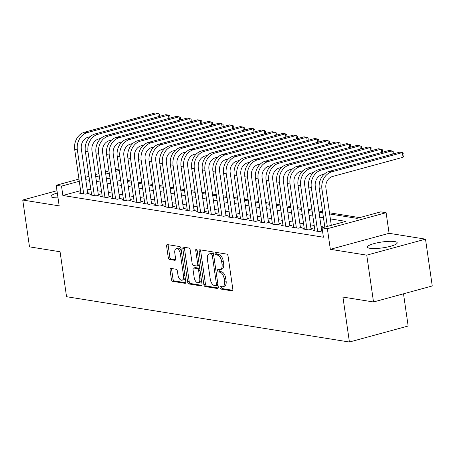 <?xml version="1.0" encoding="UTF-8"?>
<svg xmlns="http://www.w3.org/2000/svg" width="455" height="455" viewBox="0 0 455 455"><rect width="100%" height="100%" fill="white"/><g stroke="black" fill="none" stroke-linecap="round" stroke-linejoin="round"><path stroke-width="0.68" d="M220.038 287.679A1.325 0.694 -105.2 0 0 220.954 289.084L232.044 290.864A1.894 0.99 -105.2 0 0 232.277 290.853A1.894 0.99 -105.2 0 0 232.823 289.192L228.057 256.102A1.894 0.99 -105.2 0 0 226.749 254.095L215.659 252.32A1.325 0.694 -105.2 0 0 215.494 252.326A1.325 0.694 -105.2 0 0 215.113 253.486A1.325 0.694 -105.2 0 0 216.028 254.891L217.462 255.124A6.063 3.168 -105.2 0 1 221.653 261.54L222.046 264.298A6.063 3.168 -105.2 0 1 220.3 269.61A6.063 3.168 -105.2 0 1 219.555 269.644L218.121 269.417A1.325 0.694 -105.2 0 0 217.956 269.423A1.325 0.694 -105.2 0 0 217.575 270.583A1.325 0.694 -105.2 0 0 218.491 271.988L219.924 272.221A6.063 3.168 -105.2 0 1 224.116 278.636L224.514 281.395A6.063 3.168 -105.2 0 1 222.762 286.707A6.063 3.168 -105.2 0 1 222.017 286.741L220.584 286.513A1.325 0.694 -105.2 0 0 220.419 286.519A1.325 0.694 -105.2 0 0 220.038 287.679M221.619 286.678A1.325 0.694 -105.2 0 0 221.625 287.247A1.325 0.694 -105.2 0 0 222.54 288.652L232.767 290.29M216.694 252.485A1.325 0.694 -105.2 0 0 216.699 253.054A1.325 0.694 -105.2 0 0 217.615 254.459L219.048 254.692L217.462 255.124M219.156 269.582A1.325 0.694 -105.2 0 0 219.162 270.151A1.325 0.694 -105.2 0 0 220.078 271.555L221.511 271.789L219.924 272.221M57.319 193.011A15.049 2.952 -8.2 0 0 51.045 196.395A15.049 2.952 -8.2 0 0 53.559 197.624A15.049 2.952 -8.2 0 0 58.018 197.868M369.926 248.305A15.049 2.952 -8.2 0 0 386.847 247.145A15.049 2.952 -8.2 0 0 397.209 242.788A15.049 2.952 -8.2 0 0 394.69 241.56A15.049 2.952 -8.2 0 0 377.775 242.72A15.049 2.952 -8.2 0 0 367.412 247.082A15.049 2.952 -8.2 0 0 369.926 248.305M170.835 268.393A1.894 0.99 -105.2 0 0 170.602 268.404A1.894 0.99 -105.2 0 0 170.056 270.065L171.393 279.347A1.894 0.99 -105.2 0 0 172.707 281.355L185.02 283.329A1.894 0.99 -105.2 0 0 185.253 283.317A1.894 0.99 -105.2 0 0 185.799 281.656L181.033 248.566A1.894 0.99 -105.2 0 0 179.725 246.559L167.406 244.591A1.894 0.99 -105.2 0 0 167.173 244.597A1.894 0.99 -105.2 0 0 166.627 246.257L168.242 257.473A1.894 0.99 -105.2 0 0 169.55 259.481L174.822 260.323A1.894 0.99 -105.2 0 0 175.056 260.311A1.894 0.99 -105.2 0 0 175.602 258.65L174.8 253.094A5.068 2.645 -105.2 0 1 176.261 248.652A5.068 2.645 -105.2 0 1 180.385 253.987L183.524 275.77A5.068 2.645 -105.2 0 1 182.063 280.212A5.068 2.645 -105.2 0 1 177.939 274.877L177.416 271.243A1.894 0.99 -105.2 0 0 176.108 269.241L170.835 268.393M80.626 190.645L62.87 195.485L61.522 186.118L56.204 185.27L78.96 179.071M373.515 301.972L366.764 255.147L425.505 239.148L432.25 285.967L373.515 301.972L342.939 297.075L349.417 342.024L66.549 296.705L60.071 251.757L29.495 246.855L22.75 200.035L59.173 205.87L56.204 185.27M425.505 239.148L389.082 233.313L330.341 249.312L366.764 255.147M330.341 249.312L327.373 228.711L322.06 227.858L345.868 221.375L330.358 218.889M62.87 195.485L323.408 237.226L322.06 227.858M203.857 284.551A1.894 0.99 -105.2 0 0 205.165 286.553L217.484 288.527A1.894 0.99 -105.2 0 0 217.718 288.521A1.894 0.99 -105.2 0 0 218.263 286.86L213.492 253.771A1.894 0.99 -105.2 0 0 212.184 251.763L199.87 249.789A1.894 0.99 -105.2 0 0 199.637 249.801A1.894 0.99 -105.2 0 0 199.091 251.461L203.857 284.551L205.444 284.119A1.894 0.99 -105.2 0 0 206.752 286.121L218.201 287.958M201.252 285.928L188.933 283.954A1.894 0.99 -105.2 0 1 187.625 281.952L182.859 248.862A1.894 0.99 -105.2 0 1 183.405 247.201A1.894 0.99 -105.2 0 1 183.638 247.19L188.91 248.032A1.894 0.99 -105.2 0 1 190.218 250.04L192.152 263.456A1.894 0.99 -105.2 0 0 193.46 265.464L196.958 266.027A1.894 0.99 -105.2 0 0 197.191 266.016A1.894 0.99 -105.2 0 0 197.737 264.355L195.724 250.381A1.325 0.694 -105.2 0 1 196.105 249.221A1.325 0.694 -105.2 0 1 197.186 250.614L202.031 284.256A1.894 0.99 -105.2 0 1 201.485 285.916A1.894 0.99 -105.2 0 1 201.252 285.928L201.69 285.808M56.989 190.708L22.75 200.035M314.866 230.122L313.114 230.594L319.495 231.618L322.481 230.804M304.23 228.416L302.484 228.893L308.865 229.917L312.83 228.831L310.97 228.535M293.6 226.715L291.848 227.187L298.23 228.211L302.2 227.13L300.334 226.835M282.964 225.009L281.213 225.487L287.594 226.51L291.564 225.424L289.704 225.128M272.329 223.303L270.577 223.78L276.958 224.804L280.928 223.724L279.069 223.422M261.693 221.602L259.947 222.08L266.329 223.098L270.293 222.017L268.433 221.721M251.063 219.896L249.312 220.374L255.693 221.397L259.663 220.317L257.797 220.015M240.428 218.195L238.676 218.673L245.057 219.691L249.027 218.61L247.167 218.315M229.792 216.489L228.046 216.967L234.422 217.99L238.392 216.91L236.532 216.608M219.156 214.788L217.41 215.261L223.792 216.284L227.756 215.204L225.896 214.908M208.526 213.082L206.775 213.56L213.156 214.584L217.126 213.503L215.261 213.202M197.891 211.382L196.139 211.854L202.52 212.877L206.49 211.797L204.631 211.501M187.255 209.675L185.509 210.153L191.885 211.177L195.855 210.091L193.995 209.795M176.62 207.969L174.874 208.447L181.255 209.471L185.219 208.39L183.359 208.089M165.99 206.269L164.238 206.746L170.619 207.764L174.589 206.684L172.724 206.388M155.354 204.562L153.602 205.04L159.984 206.064L163.954 204.983L162.094 204.682M144.718 202.862L142.972 203.339L149.348 204.358L153.318 203.277L151.458 202.981M134.083 201.155L132.337 201.633L138.718 202.657L142.682 201.576L140.822 201.275M123.453 199.455L121.701 199.933L128.082 200.951L132.052 199.87L130.187 199.574M112.817 197.749L111.066 198.226L117.447 199.25L121.417 198.17L119.557 197.868M102.182 196.048L100.436 196.52L106.811 197.544L110.781 196.463L108.921 196.168M91.546 194.342L89.8 194.82L96.181 195.843L100.145 194.763L98.286 194.461M324.728 227.136L321.071 226.55M314.195 225.447L310.441 224.844M303.559 223.741L299.805 223.143M292.923 222.04L289.17 221.437M282.288 220.334L278.534 219.731M271.658 218.633L267.904 218.03M261.022 216.927L257.268 216.324M250.386 215.226L246.633 214.624M239.751 213.52L235.997 212.917M229.121 211.814L225.367 211.217M218.485 210.113L214.732 209.51M207.85 208.407L204.096 207.81M197.214 206.706L193.46 206.104M186.584 205L182.83 204.397M175.948 203.3L172.195 202.697M165.313 201.593L161.559 200.991M154.677 199.893L150.923 199.29M144.047 198.187L140.294 197.584M133.412 196.48L129.658 195.883M122.776 194.78L119.022 194.177M112.14 193.074L108.387 192.476M101.51 191.373L97.757 190.77M90.875 189.667L87.121 189.07M322.419 230.372L321.605 230.241M80.916 192.641L79.164 193.113L85.546 194.137L89.516 193.056L87.65 192.761M359.649 217.615L329.477 212.786M322.595 211.683L318.841 211.08M311.965 209.977L308.211 209.374M301.329 208.276L297.576 207.673M290.694 206.57L286.94 205.967M280.058 204.864L276.304 204.267M269.428 203.163L265.674 202.56M258.793 201.457L255.039 200.86M248.157 199.756L244.403 199.154M237.521 198.05L233.773 197.453M226.891 196.35L223.138 195.747M216.256 194.643L212.502 194.04M205.62 192.943L201.866 192.34M194.985 191.237L191.237 190.634M184.355 189.536L180.601 188.933M173.719 187.83L169.965 187.227M163.083 186.123L159.33 185.526M152.453 184.423L148.7 183.82M141.818 182.717L138.064 182.119M131.182 181.016L127.428 180.413M120.609 179.753L118.937 180.208M349.417 342.024L408.152 326.019L403.511 293.799M115.445 169.345L119.199 169.948M329.647 213.964L356.982 218.343L380.795 211.859L386.113 212.707L327.373 228.711M389.082 233.313L386.113 212.707M85.426 177.308L88.953 176.347M95.425 174.583L98.951 173.622M105.418 171.859L108.95 170.898M79.278 181.283L61.522 186.118M323.477 217.786L319.723 217.183M312.841 216.079L309.087 215.482M302.211 214.379L298.457 213.776M291.575 212.673L287.822 212.07M280.94 210.972L277.186 210.369M270.304 209.266L266.55 208.663M259.674 207.565L255.92 206.962M249.039 205.859L245.285 205.256M238.403 204.153L234.649 203.556M227.767 202.452L224.014 201.849M217.137 200.746L213.384 200.149M206.502 199.045L202.748 198.443M195.866 197.339L192.112 196.742M185.231 195.639L181.477 195.036M174.601 193.932L170.847 193.329M163.965 192.232L160.211 191.629M153.329 190.526L149.576 189.923M142.694 188.825L138.94 188.222M132.064 187.119L128.31 186.516M121.428 185.412L117.674 184.815M110.793 183.712L107.039 183.109M100.157 182.006L96.403 181.408M89.527 180.305L85.773 179.702M99.27 175.835L96.443 176.603L99.452 177.086M106.328 178.189L110.082 178.792M116.963 179.89L120.717 180.493M127.599 181.596L131.353 182.199M138.235 183.297L141.988 183.9M148.865 185.003L152.618 185.606M159.5 186.709L163.254 187.306M170.136 188.41L173.89 189.013M180.771 190.116L184.525 190.713M191.401 191.817L195.155 192.419M202.037 193.523L205.791 194.12M212.673 195.223L216.426 195.826M223.308 196.93L227.062 197.533M233.938 198.63L237.692 199.233M244.574 200.337L248.328 200.939M255.209 202.037L258.963 202.64M265.845 203.743L269.599 204.346M276.475 205.45L280.229 206.047M287.111 207.15L290.864 207.753M297.746 208.856L301.5 209.454M308.382 210.557L312.136 211.16M319.012 212.263L322.766 212.866M119.261 170.386L115.735 171.347M109.268 173.11L105.736 174.072M222.762 286.707L224.355 286.275A6.063 3.168 -105.2 0 0 226.101 280.962L224.514 281.395M221.511 271.789A6.063 3.168 -105.2 0 1 225.703 278.204L226.101 280.962M220.3 269.61L221.886 269.178A6.063 3.168 -105.2 0 0 223.632 263.866L222.046 264.298M219.048 254.692A6.063 3.168 -105.2 0 1 223.24 261.107L223.632 263.866M200.735 249.926A1.894 0.99 -105.2 0 0 200.678 251.029L205.444 284.119M215.966 285.774A1.325 0.694 -105.2 0 0 216.131 285.763A1.325 0.694 -105.2 0 0 216.512 284.602L212.326 255.556A1.325 0.694 -105.2 0 0 211.41 254.152L209.897 253.907A6.063 3.168 -105.2 0 0 209.146 253.947A6.063 3.168 -105.2 0 0 207.4 259.259L210.261 279.114A6.063 3.168 -105.2 0 0 214.453 285.53L215.966 285.774M217.553 285.342A1.325 0.694 -105.2 0 0 217.718 285.33A1.325 0.694 -105.2 0 0 218.002 285.063M213.549 254.152A1.325 0.694 -105.2 0 0 212.997 253.719L211.41 254.152M209.146 253.947L210.739 253.509A6.063 3.168 -105.2 0 1 211.484 253.475L212.997 253.719M201.975 285.359L190.526 283.522L188.933 283.954M184.502 247.327A1.894 0.99 -105.2 0 0 184.446 248.424L189.212 281.52A1.894 0.99 -105.2 0 0 190.526 283.522M198.545 265.589A1.894 0.99 -105.2 0 0 198.778 265.583A1.894 0.99 -105.2 0 0 199.262 265.032M194.16 277.385A5.068 2.645 -105.2 0 0 198.283 282.72A5.068 2.645 -105.2 0 0 199.745 278.278L198.636 270.606A1.894 0.99 -105.2 0 0 197.328 268.598L193.83 268.04A1.894 0.99 -105.2 0 0 193.597 268.046A1.894 0.99 -105.2 0 0 193.051 269.707L194.16 277.385M198.283 282.72L199.87 282.288A5.068 2.645 -105.2 0 0 201.383 279.757M199.83 268.99A1.894 0.99 -105.2 0 0 198.915 268.166L197.328 268.598M194.979 267.728A1.894 0.99 -105.2 0 1 195.184 267.614A1.894 0.99 -105.2 0 1 195.417 267.608L198.915 268.166M182.063 280.212L183.649 279.779A5.068 2.645 -105.2 0 0 185.162 277.243M181.465 251.575A5.068 2.645 -105.2 0 0 177.848 248.22L176.261 248.652M168.276 244.727A1.894 0.99 -105.2 0 0 168.213 245.825L169.829 257.041A1.894 0.99 -105.2 0 0 171.137 259.049L175.545 259.754M171.706 268.535A1.894 0.99 -105.2 0 0 171.643 269.633L172.985 278.915A1.894 0.99 -105.2 0 0 174.293 280.923L185.742 282.76M331.291 225.344L325.911 188.023A9.646 8.008 -80.9 0 1 332.497 176.494L403.062 157.271L402.385 152.59L331.826 171.814A14.475 12.012 99.1 0 0 321.941 189.104L327.321 226.425M403.062 157.271L404.125 155.178L403.858 153.301L402.385 152.59L399.729 152.163L329.164 171.387A14.475 12.012 99.1 0 0 319.285 188.677L324.819 227.108M392.233 154.205L391.755 150.884L321.19 170.113A14.475 12.012 99.1 0 0 311.305 187.403L317.635 231.322M393.262 153.926L393.222 151.6L391.755 150.884L389.093 150.457L318.528 169.687A14.475 12.012 99.1 0 0 308.649 186.977L314.979 230.895M321.719 231.015L315.275 186.323A9.646 8.008 -80.9 0 1 321.861 174.794L324.25 174.146M381.597 152.499L381.119 149.183L310.555 168.407A14.475 12.012 99.1 0 0 300.675 185.697L307 229.616M382.627 152.22L382.587 149.894L381.119 149.183L378.458 148.757L307.899 167.98A14.475 12.012 99.1 0 0 298.014 185.27L304.344 229.189M311.084 229.309L304.64 184.616A9.646 8.008 -80.9 0 1 311.231 173.088L313.614 172.439M370.962 150.798L370.484 147.477L299.919 166.706A14.475 12.012 99.1 0 0 290.04 183.996L296.37 227.915M371.991 150.52L371.951 148.194L370.484 147.477L367.828 147.05L297.263 166.28A14.475 12.012 99.1 0 0 287.378 183.57L293.708 227.489M300.448 227.608L294.01 182.91A9.646 8.008 -80.9 0 1 300.596 171.387L302.979 170.739M360.332 149.092L359.848 145.776L289.289 165A14.475 12.012 99.1 0 0 279.404 182.29L285.734 226.209M361.361 148.813L361.321 146.487L359.848 145.776L357.192 145.35L286.627 164.573A14.475 12.012 99.1 0 0 276.748 181.863L283.073 225.782M289.812 225.902L283.374 181.209A9.646 8.008 -80.9 0 1 289.96 169.681L292.343 169.032M349.696 147.392L349.218 144.07L278.653 163.294A14.475 12.012 99.1 0 0 268.769 180.589L275.099 224.508M350.725 147.107L350.686 144.787L349.218 144.07L346.556 143.643L275.992 162.873A14.475 12.012 99.1 0 0 266.112 180.163L272.443 224.082M279.182 224.201L272.738 179.503A9.646 8.008 -80.9 0 1 279.325 167.98L281.713 167.326M339.06 145.685L338.583 142.364L268.018 161.593A14.475 12.012 99.1 0 0 258.139 178.883L264.463 222.802M340.09 145.407L340.05 143.08L338.583 142.364L335.921 141.943L265.362 161.167A14.475 12.012 99.1 0 0 255.477 178.457L261.807 222.376M268.547 222.495L262.103 177.803A9.646 8.008 -80.9 0 1 268.695 166.274L271.078 165.626M328.425 143.985L327.947 140.663L257.382 159.887A14.475 12.012 99.1 0 0 247.503 177.177L253.833 221.096M329.454 143.7L329.414 141.38L327.947 140.663L325.291 140.237L254.726 159.46A14.475 12.012 99.1 0 0 244.841 176.756L251.171 220.675M257.911 220.794L251.473 176.096A9.646 8.008 -80.9 0 1 258.059 164.573L260.442 163.919M317.795 142.278L317.311 138.957L246.752 158.186A14.475 12.012 99.1 0 0 236.867 175.476L243.197 219.395M318.824 142L318.784 139.674L317.311 138.957L314.655 138.53L244.09 157.76A14.475 12.012 99.1 0 0 234.211 175.05L240.536 218.969M247.275 219.088L240.837 174.396A9.646 8.008 -80.9 0 1 247.423 162.867L249.806 162.219M307.159 140.578L306.681 137.256L236.117 156.48A14.475 12.012 99.1 0 0 226.232 173.77L232.562 217.689M308.189 140.294L308.149 137.967L306.681 137.256L304.02 136.83L233.455 156.054A14.475 12.012 99.1 0 0 223.576 173.344L229.906 217.262M236.645 217.382L230.202 172.69A9.646 8.008 -80.9 0 1 236.793 161.161L239.176 160.513M296.524 138.872L296.046 135.55L225.481 154.78A14.475 12.012 99.1 0 0 215.602 172.07L221.926 215.988M297.553 138.593L297.513 136.267L296.046 135.55L293.384 135.124L222.825 154.353A14.475 12.012 99.1 0 0 212.94 171.643L219.27 215.562M226.01 215.681L219.566 170.989A9.646 8.008 -80.9 0 1 226.158 159.46L228.541 158.812M285.888 137.171L285.41 133.85L214.845 153.073A14.475 12.012 99.1 0 0 204.966 170.363L211.296 214.282M286.917 136.887L286.877 134.561L285.41 133.85L282.754 133.423L212.189 152.647A14.475 12.012 99.1 0 0 202.304 169.937L208.635 213.856M215.374 213.975L208.936 169.283A9.646 8.008 -80.9 0 1 215.522 157.754L217.905 157.106M275.258 135.465L274.774 132.143L204.215 151.373A14.475 12.012 99.1 0 0 194.331 168.663L200.661 212.582M276.287 135.186L276.248 132.86L274.774 132.143L272.118 131.717L201.554 150.946A14.475 12.012 99.1 0 0 191.674 168.236L197.999 212.155M204.739 212.275L198.3 167.582A9.646 8.008 -80.9 0 1 204.886 156.054L207.27 155.405M264.622 133.759L264.145 130.443L193.58 149.667A14.475 12.012 99.1 0 0 183.695 166.957L190.025 210.875M265.652 133.48L265.612 131.154L264.145 130.443L261.483 130.016L190.918 149.24A14.475 12.012 99.1 0 0 181.039 166.53L187.369 210.449M194.109 210.568L187.665 165.876A9.646 8.008 -80.9 0 1 194.257 154.347L196.64 153.699M253.987 132.058L253.509 128.737L182.944 147.96A14.475 12.012 99.1 0 0 173.065 165.256L179.389 209.175M255.016 131.779L254.976 129.453L253.509 128.737L250.847 128.31L180.288 147.539A14.475 12.012 99.1 0 0 170.403 164.829L176.733 208.748M183.473 208.868L177.029 164.17A9.646 8.008 -80.9 0 1 183.621 152.647L186.004 151.998M243.351 130.352L242.873 127.036L172.308 146.26A14.475 12.012 99.1 0 0 162.429 163.55L168.76 207.469M244.38 130.073L244.341 127.747L242.873 127.036L240.217 126.609L169.652 145.833A14.475 12.012 99.1 0 0 159.768 163.123L166.098 207.042M172.837 207.161L166.399 162.469A9.646 8.008 -80.9 0 1 172.985 150.941L175.368 150.292M232.721 128.651L232.238 125.33L161.679 144.553A14.475 12.012 99.1 0 0 151.794 161.844L158.124 205.768M233.751 128.367L233.711 126.046L232.238 125.33L229.582 124.903L159.017 144.127A14.475 12.012 99.1 0 0 149.138 161.423L155.462 205.341M162.202 205.461L155.764 160.763A9.646 8.008 -80.9 0 1 162.35 149.24L164.733 148.586M222.085 126.945L221.608 123.624L151.043 142.853A14.475 12.012 99.1 0 0 141.158 160.143L147.488 204.062M223.115 126.666L223.075 124.34L221.608 123.624L218.946 123.203L148.381 142.426A14.475 12.012 99.1 0 0 138.502 159.716L144.832 203.635M151.572 203.755L145.128 159.062A9.646 8.008 -80.9 0 1 151.72 147.534L154.103 146.885M211.45 125.244L210.972 121.923L140.407 141.147A14.475 12.012 99.1 0 0 130.528 158.437L136.853 202.356M212.479 124.96L212.439 122.634L210.972 121.923L208.31 121.496L137.751 140.72A14.475 12.012 99.1 0 0 127.866 158.01L134.197 201.935M140.936 202.054L134.492 157.356A9.646 8.008 -80.9 0 1 141.084 145.833L143.467 145.179M200.814 123.538L200.337 120.217L129.772 139.446A14.475 12.012 99.1 0 0 119.892 156.736L126.223 200.655M201.844 123.259L201.804 120.933L200.337 120.217L197.68 119.79L127.116 139.02A14.475 12.012 99.1 0 0 117.231 156.31L123.561 200.228M130.301 200.348L123.862 155.655A9.646 8.008 -80.9 0 1 130.448 144.127L132.832 143.479M190.184 121.838L189.701 118.516L119.142 137.74A14.475 12.012 99.1 0 0 109.257 155.03L115.587 198.949M191.214 121.553L191.174 119.227L189.701 118.516L187.045 118.09L116.48 137.313A14.475 12.012 99.1 0 0 106.601 154.603L112.925 198.522M119.665 198.642L113.227 153.949A9.646 8.008 -80.9 0 1 119.813 142.421L122.196 141.772M179.549 120.131L179.071 116.81L108.506 136.039A14.475 12.012 99.1 0 0 98.621 153.329L104.951 197.248M180.578 119.853L180.538 117.526L179.071 116.81L176.409 116.383L105.844 135.613A14.475 12.012 99.1 0 0 95.965 152.903L102.295 196.822M109.035 196.941L102.591 152.249A9.646 8.008 -80.9 0 1 109.183 140.72L111.566 140.072M168.913 118.425L168.435 115.109L97.871 134.333A14.475 12.012 99.1 0 0 87.991 151.623L94.316 195.542M169.942 118.146L169.903 115.82L168.435 115.109L165.774 114.683L95.214 133.906A14.475 12.012 99.1 0 0 85.33 151.196L91.66 195.115M98.399 195.235L91.956 150.542A9.646 8.008 -80.9 0 1 98.547 139.014L100.93 138.365M158.277 116.725L157.8 113.403L87.235 132.632A14.475 12.012 99.1 0 0 77.356 149.923L83.686 193.841M159.307 116.446L159.267 114.12L157.8 113.403L155.144 112.976L84.579 132.206A14.475 12.012 99.1 0 0 74.694 149.496L81.024 193.415M87.764 193.534L81.326 148.842A9.646 8.008 -80.9 0 1 87.912 137.313L90.295 136.665M222.54 288.652L220.954 289.084M217.615 254.459L216.028 254.891M220.078 271.555L218.491 271.988M225.703 278.204L224.116 278.636M223.24 261.107L221.653 261.54M232.482 290.745L232.044 290.864M200.678 251.029L199.091 251.461M217.922 288.407L217.484 288.527M206.752 286.121L205.165 286.553M217.882 284.227L216.512 284.602M213.696 255.181L212.326 255.556M211.484 253.475L209.897 253.907M189.212 281.52L187.625 281.952M184.446 248.424L182.859 248.862M199.108 263.98L197.737 264.355M197.021 250.028L195.724 250.381M201.116 277.903L199.745 278.278M200.012 270.23L198.636 270.606M195.417 267.608L193.83 268.04M184.901 275.394L183.524 275.77M181.761 253.611L180.385 253.987M175.26 260.203L174.822 260.323M171.137 259.049L169.55 259.481M169.829 257.041L168.242 257.473M168.213 245.825L166.627 246.257M185.458 283.209L185.02 283.329M174.293 280.923L172.707 281.355M172.985 278.915L171.393 279.347M171.643 269.633L170.056 270.065M321.941 189.104L319.285 188.677M331.826 171.814L329.164 171.387M311.305 187.403L308.649 186.977M321.19 170.113L318.528 169.687M300.675 185.697L298.014 185.27M310.555 168.407L307.899 167.98M290.04 183.996L287.378 183.57M299.919 166.706L297.263 166.28M279.404 182.29L276.748 181.863M289.289 165L286.627 164.573M268.769 180.589L266.112 180.163M278.653 163.294L275.992 162.873M258.139 178.883L255.477 178.457M268.018 161.593L265.362 161.167M247.503 177.177L244.841 176.756M257.382 159.887L254.726 159.46M236.867 175.476L234.211 175.05M246.752 158.186L244.09 157.76M226.232 173.77L223.576 173.344M236.117 156.48L233.455 156.054M215.602 172.07L212.94 171.643M225.481 154.78L222.825 154.353M204.966 170.363L202.304 169.937M214.845 153.073L212.189 152.647M194.331 168.663L191.674 168.236M204.215 151.373L201.554 150.946M183.695 166.957L181.039 166.53M193.58 149.667L190.918 149.24M173.065 165.256L170.403 164.829M182.944 147.96L180.288 147.539M162.429 163.55L159.768 163.123M172.308 146.26L169.652 145.833M151.794 161.844L149.138 161.423M161.679 144.553L159.017 144.127M141.158 160.143L138.502 159.716M151.043 142.853L148.381 142.426M130.528 158.437L127.866 158.01M140.407 141.147L137.751 140.72M119.892 156.736L117.231 156.31M129.772 139.446L127.116 139.02M109.257 155.03L106.601 154.603M119.142 137.74L116.48 137.313M98.621 153.329L95.965 152.903M108.506 136.039L105.844 135.613M87.991 151.623L85.33 151.196M97.871 134.333L95.214 133.906M77.356 149.923L74.694 149.496M87.235 132.632L84.579 132.206M217.718 285.33L216.131 285.763M198.778 265.583L197.191 266.016M195.184 267.614L193.597 268.046"/></g></svg>
